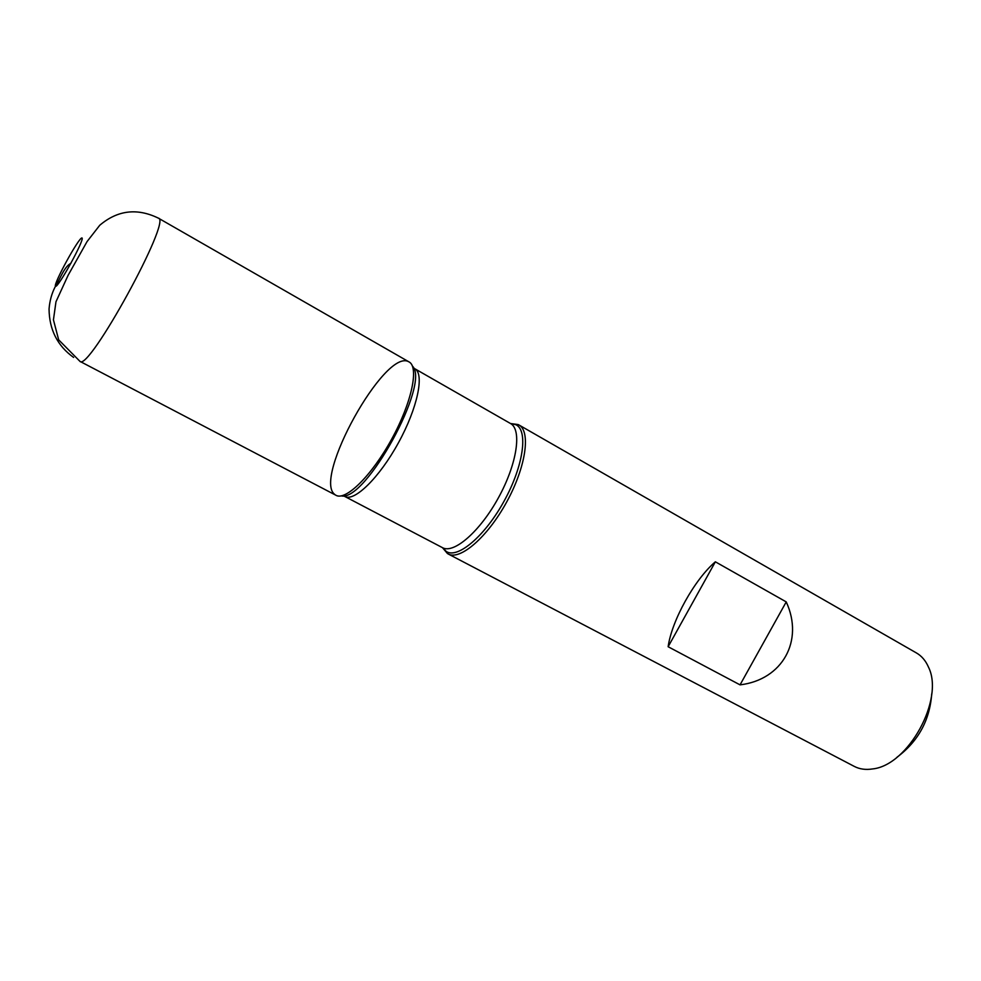 <?xml version="1.0" encoding="UTF-8"?>
<svg xmlns="http://www.w3.org/2000/svg" width="981" height="981" viewBox="0 0 981 981"><rect width="100%" height="100%" fill="white"/><g stroke="black" fill="none" stroke-linecap="round" stroke-linejoin="round"><path stroke-width="1.47" d="M510.954 423.767L518.826 424.896C531.028 431.272 525.926 467.079 506.625 502.1C487.471 537.22 460.04 560.789 448.109 553.934L442.909 547.901M448.109 553.934L854.267 766.394C859.614 769.178 865.733 770.024 872.6 768.932C908.234 765.425 944.666 698.963 928.443 667.043C925.659 660.667 921.662 655.97 916.438 652.954L518.826 424.896M740.042 684.861C782.397 679.808 804.175 640.752 786.235 601.905L715.357 561.806C694.622 579.415 671.764 620.544 668.135 646.737L740.042 684.861L786.235 601.905M335.539 495.037C344.993 501.781 371.505 476.104 391.689 439.108C412.008 402.198 419.39 366.048 408.611 361.707C384.895 348.132 312.363 478.949 334.889 494.547M931.717 693.886C929.78 720.287 918.191 741.403 896.99 757.246M668.135 646.737L715.357 561.806M409.102 361.952C419.218 367.115 411.652 402.848 391.689 439.108C371.848 475.454 345.803 501.058 336.017 495.307L79.952 361.364C88.498 372.204 172.166 219.548 158.431 218.174L409.102 361.952M70.926 263.313C64.108 266.648 60.099 279.242 54.936 287.274C51.662 293.736 49.7 300.983 49.05 309.015C49.295 329.775 57.487 345.901 73.624 357.427M510.745 423.657L515.761 424.663C528.379 430.144 523.572 465.779 504.259 500.813C485.117 535.945 457.661 559.17 446.257 551.469L442.713 547.79M341.29 495.883C365.337 502.37 430.831 382.872 412.425 366.085M510.512 423.522L414.804 368.733C424.663 373.773 417.538 408.096 398.421 442.811C379.439 477.588 354.349 502.064 344.797 496.472L442.48 547.668C453.835 554.179 480.089 531.42 498.495 497.649C517.048 463.976 522.113 429.592 510.512 423.522L518.213 424.565M82.012 237.966C79.326 236.482 53.182 284.073 55.476 286.256C57.56 289.027 85.04 239.008 82.012 237.966M442.48 547.668L447.495 553.591M343.338 495.81L344.797 496.472M158.431 218.174C137.144 207.8 117.585 210.155 99.755 225.262L87.064 241.571L68.118 275.281L55.978 301.743L53.44 319.831L58.664 339.831L79.952 361.364"/></g></svg>
